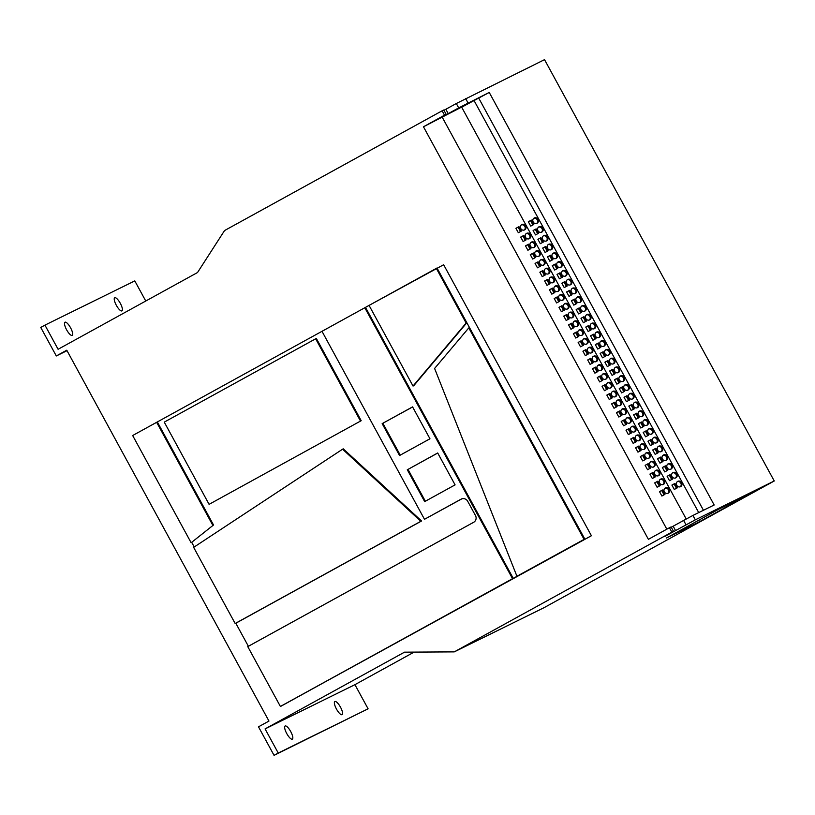<?xml version="1.0" encoding="UTF-8"?>
<svg xmlns="http://www.w3.org/2000/svg" width="815" height="815" viewBox="0 0 815 815"><rect width="100%" height="100%" fill="white"/><g stroke="black" fill="none" stroke-linecap="round" stroke-linejoin="round"><path stroke-width="1.22" d="M334.884 701.501A7.498 2.211 -118.8 0 1 340.436 707.063A7.498 2.211 -118.8 0 1 342.086 714.653A7.498 2.211 -118.8 0 1 342.055 714.663A7.498 2.211 -118.8 0 1 336.503 709.111A7.498 2.211 -118.8 0 1 334.853 701.511A7.498 2.211 -118.8 0 1 334.884 701.501M285.148 725.982A7.498 2.211 -118.8 0 1 290.7 731.544A7.498 2.211 -118.8 0 1 292.351 739.134A7.498 2.211 -118.8 0 1 292.32 739.154A7.498 2.211 -118.8 0 1 286.768 733.592A7.498 2.211 -118.8 0 1 285.118 726.002A7.498 2.211 -118.8 0 1 285.148 725.982M114.732 297.73A7.498 2.211 -118.8 0 1 120.294 303.292A7.498 2.211 -118.8 0 1 121.944 310.882A7.498 2.211 -118.8 0 1 121.914 310.892A7.498 2.211 -118.8 0 1 116.362 305.34A7.498 2.211 -118.8 0 1 114.711 297.74A7.498 2.211 -118.8 0 1 114.732 297.73M64.996 322.21A7.498 2.211 -118.8 0 1 70.559 327.773A7.498 2.211 -118.8 0 1 72.209 335.373A7.498 2.211 -118.8 0 1 72.178 335.383A7.498 2.211 -118.8 0 1 66.626 329.82A7.498 2.211 -118.8 0 1 64.976 322.231A7.498 2.211 -118.8 0 1 64.996 322.21M583.071 331.257A2.995 2.761 59.6 0 0 579.119 329.973A2.995 2.761 59.6 0 0 578.202 333.875A2.995 2.761 59.6 0 0 582.144 335.148A2.995 2.761 59.6 0 0 583.071 331.257M581.706 335.362A2.995 2.761 59.6 0 0 578.721 330.258M587.849 340.028A2.995 2.761 59.6 0 0 583.907 338.755A2.995 2.761 59.6 0 0 582.98 342.657A2.995 2.761 59.6 0 0 586.932 343.93A2.995 2.761 59.6 0 0 587.849 340.028M586.494 344.134A2.995 2.761 59.6 0 0 583.509 339.04M573.495 313.704A2.995 2.761 59.6 0 0 569.542 312.42A2.995 2.761 59.6 0 0 568.625 316.322A2.995 2.761 59.6 0 0 572.578 317.595A2.995 2.761 59.6 0 0 573.495 313.704M572.14 317.799A2.995 2.761 59.6 0 0 569.155 312.705M578.283 322.475A2.995 2.761 59.6 0 0 574.331 321.202A2.995 2.761 59.6 0 0 573.414 325.093A2.995 2.761 59.6 0 0 577.366 326.377A2.995 2.761 59.6 0 0 578.283 322.475M576.918 326.581A2.995 2.761 59.6 0 0 573.933 321.487M602.214 366.363A2.995 2.761 59.6 0 0 598.261 365.089A2.995 2.761 59.6 0 0 597.344 368.981A2.995 2.761 59.6 0 0 601.297 370.265A2.995 2.761 59.6 0 0 602.214 366.363M600.849 370.468A2.995 2.761 59.6 0 0 597.864 365.375M606.992 375.145A2.995 2.761 59.6 0 0 603.049 373.861A2.995 2.761 59.6 0 0 602.132 377.763A2.995 2.761 59.6 0 0 606.075 379.036A2.995 2.761 59.6 0 0 606.992 375.145M605.637 379.25A2.995 2.761 59.6 0 0 602.652 374.146M592.637 348.81A2.995 2.761 59.6 0 0 588.685 347.536A2.995 2.761 59.6 0 0 587.768 351.428A2.995 2.761 59.6 0 0 591.721 352.712A2.995 2.761 59.6 0 0 592.637 348.81M591.283 352.915A2.995 2.761 59.6 0 0 588.298 347.811M597.426 357.591A2.995 2.761 59.6 0 0 593.473 356.308A2.995 2.761 59.6 0 0 592.556 360.21A2.995 2.761 59.6 0 0 596.509 361.483A2.995 2.761 59.6 0 0 597.426 357.591M596.06 361.687A2.995 2.761 59.6 0 0 593.076 356.593M544.787 261.034A2.995 2.761 59.6 0 0 540.834 259.751A2.995 2.761 59.6 0 0 539.917 263.653A2.995 2.761 59.6 0 0 543.86 264.936A2.995 2.761 59.6 0 0 544.787 261.034M543.422 265.14A2.995 2.761 59.6 0 0 540.437 260.036M549.565 269.806A2.995 2.761 59.6 0 0 545.622 268.532A2.995 2.761 59.6 0 0 544.695 272.434A2.995 2.761 59.6 0 0 548.648 273.708A2.995 2.761 59.6 0 0 549.565 269.806M548.21 273.911A2.995 2.761 59.6 0 0 545.225 268.818M535.211 243.481A2.995 2.761 59.6 0 0 531.258 242.198A2.995 2.761 59.6 0 0 530.341 246.099A2.995 2.761 59.6 0 0 534.294 247.373A2.995 2.761 59.6 0 0 535.211 243.481M533.845 247.577A2.995 2.761 59.6 0 0 530.86 242.483M539.999 252.253A2.995 2.761 59.6 0 0 536.046 250.979A2.995 2.761 59.6 0 0 535.129 254.881A2.995 2.761 59.6 0 0 539.082 256.154A2.995 2.761 59.6 0 0 539.999 252.253M538.634 256.358A2.995 2.761 59.6 0 0 535.649 251.264M563.929 296.14A2.995 2.761 59.6 0 0 559.976 294.867A2.995 2.761 59.6 0 0 559.059 298.769A2.995 2.761 59.6 0 0 563.002 300.042A2.995 2.761 59.6 0 0 563.929 296.14M562.564 300.246A2.995 2.761 59.6 0 0 559.579 295.152M568.707 304.922A2.995 2.761 59.6 0 0 564.764 303.638A2.995 2.761 59.6 0 0 563.837 307.54A2.995 2.761 59.6 0 0 567.79 308.824A2.995 2.761 59.6 0 0 568.707 304.922M567.352 309.028A2.995 2.761 59.6 0 0 564.367 303.924M554.353 278.587A2.995 2.761 59.6 0 0 550.4 277.314A2.995 2.761 59.6 0 0 549.483 281.206A2.995 2.761 59.6 0 0 553.436 282.489A2.995 2.761 59.6 0 0 554.353 278.587M552.998 282.693A2.995 2.761 59.6 0 0 550.013 277.599M559.141 287.369A2.995 2.761 59.6 0 0 555.188 286.085A2.995 2.761 59.6 0 0 554.271 289.987A2.995 2.761 59.6 0 0 558.224 291.261A2.995 2.761 59.6 0 0 559.141 287.369M557.776 291.464A2.995 2.761 59.6 0 0 554.791 286.371M659.641 471.691A2.995 2.761 59.6 0 0 655.688 470.418A2.995 2.761 59.6 0 0 654.771 474.32A2.995 2.761 59.6 0 0 658.724 475.593A2.995 2.761 59.6 0 0 659.641 471.691M658.275 475.797A2.995 2.761 59.6 0 0 655.291 470.703M664.429 480.473A2.995 2.761 59.6 0 0 660.476 479.2A2.995 2.761 59.6 0 0 659.559 483.091A2.995 2.761 59.6 0 0 663.502 484.375A2.995 2.761 59.6 0 0 664.429 480.473M663.064 484.579A2.995 2.761 59.6 0 0 660.079 479.485M650.064 454.138A2.995 2.761 59.6 0 0 646.122 452.865A2.995 2.761 59.6 0 0 645.195 456.757A2.995 2.761 59.6 0 0 649.148 458.04A2.995 2.761 59.6 0 0 650.064 454.138M648.709 458.244A2.995 2.761 59.6 0 0 645.725 453.15M654.852 462.92A2.995 2.761 59.6 0 0 650.9 461.636A2.995 2.761 59.6 0 0 649.983 465.538A2.995 2.761 59.6 0 0 653.936 466.822A2.995 2.761 59.6 0 0 654.852 462.92M653.498 467.026A2.995 2.761 59.6 0 0 650.513 461.922M669.207 489.255A2.995 2.761 59.6 0 0 665.264 487.971A2.995 2.761 59.6 0 0 664.337 491.873A2.995 2.761 59.6 0 0 668.29 493.146A2.995 2.761 59.6 0 0 669.207 489.255M667.852 493.35A2.995 2.761 59.6 0 0 664.867 488.256M621.356 401.479A2.995 2.761 59.6 0 0 617.403 400.196A2.995 2.761 59.6 0 0 616.486 404.097A2.995 2.761 59.6 0 0 620.439 405.371A2.995 2.761 59.6 0 0 621.356 401.479M619.991 405.575A2.995 2.761 59.6 0 0 617.006 400.481M626.144 410.251A2.995 2.761 59.6 0 0 622.191 408.977A2.995 2.761 59.6 0 0 621.275 412.869A2.995 2.761 59.6 0 0 625.217 414.152A2.995 2.761 59.6 0 0 626.144 410.251M624.779 414.356A2.995 2.761 59.6 0 0 621.794 409.262M611.78 383.916A2.995 2.761 59.6 0 0 607.827 382.643A2.995 2.761 59.6 0 0 606.91 386.544A2.995 2.761 59.6 0 0 610.863 387.818A2.995 2.761 59.6 0 0 611.78 383.916M610.425 388.022A2.995 2.761 59.6 0 0 607.44 382.928M616.568 392.698A2.995 2.761 59.6 0 0 612.615 391.424A2.995 2.761 59.6 0 0 611.698 395.316A2.995 2.761 59.6 0 0 615.651 396.599A2.995 2.761 59.6 0 0 616.568 392.698M615.203 396.803A2.995 2.761 59.6 0 0 612.218 391.709M640.498 436.585A2.995 2.761 59.6 0 0 636.546 435.312A2.995 2.761 59.6 0 0 635.629 439.204A2.995 2.761 59.6 0 0 639.581 440.487A2.995 2.761 59.6 0 0 640.498 436.585M639.133 440.691A2.995 2.761 59.6 0 0 636.148 435.597M645.286 445.367A2.995 2.761 59.6 0 0 641.334 444.083A2.995 2.761 59.6 0 0 640.417 447.985A2.995 2.761 59.6 0 0 644.359 449.259A2.995 2.761 59.6 0 0 645.286 445.367M643.921 449.462A2.995 2.761 59.6 0 0 640.936 444.369M630.922 419.032A2.995 2.761 59.6 0 0 626.98 417.749A2.995 2.761 59.6 0 0 626.052 421.65A2.995 2.761 59.6 0 0 630.005 422.924A2.995 2.761 59.6 0 0 630.922 419.032M629.567 423.138A2.995 2.761 59.6 0 0 626.582 418.034M635.71 427.804A2.995 2.761 59.6 0 0 631.757 426.53A2.995 2.761 59.6 0 0 630.841 430.432A2.995 2.761 59.6 0 0 634.793 431.706A2.995 2.761 59.6 0 0 635.71 427.804M634.355 431.909A2.995 2.761 59.6 0 0 631.37 426.815M530.422 234.7A2.995 2.761 59.6 0 0 526.47 233.426A2.995 2.761 59.6 0 0 525.553 237.318A2.995 2.761 59.6 0 0 529.505 238.601A2.995 2.761 59.6 0 0 530.422 234.7M529.067 238.805A2.995 2.761 59.6 0 0 526.082 233.711M542.831 228.129A2.995 2.761 59.6 0 0 538.878 226.855A2.995 2.761 59.6 0 0 537.961 230.747A2.995 2.761 59.6 0 0 541.914 232.03A2.995 2.761 59.6 0 0 542.831 228.129M541.476 232.234A2.995 2.761 59.6 0 0 538.491 227.141M525.644 225.918A2.995 2.761 59.6 0 0 521.692 224.645A2.995 2.761 59.6 0 0 520.775 228.546A2.995 2.761 59.6 0 0 524.717 229.82A2.995 2.761 59.6 0 0 525.644 225.918M524.279 230.024A2.995 2.761 59.6 0 0 521.294 224.93M538.043 219.357A2.995 2.761 59.6 0 0 534.1 218.074A2.995 2.761 59.6 0 0 533.183 221.975A2.995 2.761 59.6 0 0 537.126 223.249A2.995 2.761 59.6 0 0 538.043 219.357M536.688 223.453A2.995 2.761 59.6 0 0 533.703 218.359M547.619 236.91A2.995 2.761 59.6 0 0 543.666 235.627A2.995 2.761 59.6 0 0 542.749 239.529A2.995 2.761 59.6 0 0 546.702 240.812A2.995 2.761 59.6 0 0 547.619 236.91M546.254 241.016A2.995 2.761 59.6 0 0 543.269 235.912M552.407 245.682A2.995 2.761 59.6 0 0 548.454 244.408A2.995 2.761 59.6 0 0 547.537 248.31A2.995 2.761 59.6 0 0 551.49 249.584A2.995 2.761 59.6 0 0 552.407 245.682M551.042 249.787A2.995 2.761 59.6 0 0 548.057 244.694M557.195 254.463A2.995 2.761 59.6 0 0 553.242 253.19A2.995 2.761 59.6 0 0 552.326 257.082A2.995 2.761 59.6 0 0 556.268 258.365A2.995 2.761 59.6 0 0 557.195 254.463M555.83 258.569A2.995 2.761 59.6 0 0 552.845 253.475M561.973 263.245A2.995 2.761 59.6 0 0 558.03 261.961A2.995 2.761 59.6 0 0 557.103 265.863A2.995 2.761 59.6 0 0 561.056 267.137A2.995 2.761 59.6 0 0 561.973 263.245M560.618 267.34A2.995 2.761 59.6 0 0 557.633 262.247M566.761 272.016A2.995 2.761 59.6 0 0 562.808 270.743A2.995 2.761 59.6 0 0 561.892 274.645A2.995 2.761 59.6 0 0 565.844 275.918A2.995 2.761 59.6 0 0 566.761 272.016M565.406 276.122A2.995 2.761 59.6 0 0 562.421 271.028M571.549 280.798A2.995 2.761 59.6 0 0 567.597 279.514A2.995 2.761 59.6 0 0 566.68 283.416A2.995 2.761 59.6 0 0 570.632 284.7A2.995 2.761 59.6 0 0 571.549 280.798M570.184 284.904A2.995 2.761 59.6 0 0 567.199 279.8M576.337 289.58A2.995 2.761 59.6 0 0 572.385 288.296A2.995 2.761 59.6 0 0 571.468 292.198A2.995 2.761 59.6 0 0 575.41 293.471A2.995 2.761 59.6 0 0 576.337 289.58M574.972 293.675A2.995 2.761 59.6 0 0 571.987 288.581M581.115 298.351A2.995 2.761 59.6 0 0 577.173 297.078A2.995 2.761 59.6 0 0 576.246 300.969A2.995 2.761 59.6 0 0 580.198 302.253A2.995 2.761 59.6 0 0 581.115 298.351M579.76 302.457A2.995 2.761 59.6 0 0 576.775 297.363M585.904 307.133A2.995 2.761 59.6 0 0 581.951 305.849A2.995 2.761 59.6 0 0 581.034 309.751A2.995 2.761 59.6 0 0 584.987 311.024A2.995 2.761 59.6 0 0 585.904 307.133M584.549 311.238A2.995 2.761 59.6 0 0 581.564 306.134M590.692 315.904A2.995 2.761 59.6 0 0 586.739 314.631A2.995 2.761 59.6 0 0 585.822 318.533A2.995 2.761 59.6 0 0 589.775 319.806A2.995 2.761 59.6 0 0 590.692 315.904M589.327 320.01A2.995 2.761 59.6 0 0 586.342 314.916M595.48 324.686A2.995 2.761 59.6 0 0 591.527 323.402A2.995 2.761 59.6 0 0 590.61 327.304A2.995 2.761 59.6 0 0 594.553 328.588A2.995 2.761 59.6 0 0 595.48 324.686M594.115 328.791A2.995 2.761 59.6 0 0 591.13 323.687M600.258 333.467A2.995 2.761 59.6 0 0 596.315 332.184A2.995 2.761 59.6 0 0 595.388 336.086A2.995 2.761 59.6 0 0 599.341 337.359A2.995 2.761 59.6 0 0 600.258 333.467M598.903 337.563A2.995 2.761 59.6 0 0 595.918 332.469M605.046 342.239A2.995 2.761 59.6 0 0 601.093 340.965A2.995 2.761 59.6 0 0 600.176 344.857A2.995 2.761 59.6 0 0 604.129 346.141A2.995 2.761 59.6 0 0 605.046 342.239M603.691 346.344A2.995 2.761 59.6 0 0 600.706 341.251M609.834 351.021A2.995 2.761 59.6 0 0 605.881 349.737A2.995 2.761 59.6 0 0 604.964 353.639A2.995 2.761 59.6 0 0 608.917 354.912A2.995 2.761 59.6 0 0 609.834 351.021M608.469 355.126A2.995 2.761 59.6 0 0 605.484 350.022M614.622 359.792A2.995 2.761 59.6 0 0 610.669 358.519A2.995 2.761 59.6 0 0 609.752 362.42A2.995 2.761 59.6 0 0 613.705 363.694A2.995 2.761 59.6 0 0 614.622 359.792M613.257 363.897A2.995 2.761 59.6 0 0 610.272 358.804M619.4 368.574A2.995 2.761 59.6 0 0 615.457 367.3A2.995 2.761 59.6 0 0 614.541 371.192A2.995 2.761 59.6 0 0 618.483 372.475A2.995 2.761 59.6 0 0 619.4 368.574M618.045 372.679A2.995 2.761 59.6 0 0 615.06 367.585M624.188 377.355A2.995 2.761 59.6 0 0 620.235 376.072A2.995 2.761 59.6 0 0 619.318 379.973A2.995 2.761 59.6 0 0 623.271 381.247A2.995 2.761 59.6 0 0 624.188 377.355M622.833 381.451A2.995 2.761 59.6 0 0 619.848 376.357M628.976 386.127A2.995 2.761 59.6 0 0 625.024 384.853A2.995 2.761 59.6 0 0 624.107 388.745A2.995 2.761 59.6 0 0 628.059 390.028A2.995 2.761 59.6 0 0 628.976 386.127M627.611 390.232A2.995 2.761 59.6 0 0 624.626 385.138M633.764 394.908A2.995 2.761 59.6 0 0 629.812 393.625A2.995 2.761 59.6 0 0 628.895 397.526A2.995 2.761 59.6 0 0 632.848 398.8A2.995 2.761 59.6 0 0 633.764 394.908M632.399 399.014A2.995 2.761 59.6 0 0 629.414 393.91M638.553 403.68A2.995 2.761 59.6 0 0 634.6 402.406A2.995 2.761 59.6 0 0 633.683 406.308A2.995 2.761 59.6 0 0 637.625 407.582A2.995 2.761 59.6 0 0 638.553 403.68M637.187 407.785A2.995 2.761 59.6 0 0 634.202 402.691M643.33 412.461A2.995 2.761 59.6 0 0 639.388 411.188A2.995 2.761 59.6 0 0 638.461 415.079A2.995 2.761 59.6 0 0 642.414 416.363A2.995 2.761 59.6 0 0 643.33 412.461M641.976 416.567A2.995 2.761 59.6 0 0 638.991 411.473M648.119 421.243A2.995 2.761 59.6 0 0 644.166 419.959A2.995 2.761 59.6 0 0 643.249 423.861A2.995 2.761 59.6 0 0 647.202 425.135A2.995 2.761 59.6 0 0 648.119 421.243M646.753 425.338A2.995 2.761 59.6 0 0 643.779 420.245M652.907 430.014A2.995 2.761 59.6 0 0 648.954 428.741A2.995 2.761 59.6 0 0 648.037 432.633A2.995 2.761 59.6 0 0 651.99 433.916A2.995 2.761 59.6 0 0 652.907 430.014M651.542 434.12A2.995 2.761 59.6 0 0 648.557 429.026M657.695 438.796A2.995 2.761 59.6 0 0 653.742 437.512A2.995 2.761 59.6 0 0 652.825 441.414A2.995 2.761 59.6 0 0 656.768 442.698A2.995 2.761 59.6 0 0 657.695 438.796M656.33 442.902A2.995 2.761 59.6 0 0 653.345 437.798M662.473 447.567A2.995 2.761 59.6 0 0 658.53 446.294A2.995 2.761 59.6 0 0 657.603 450.196A2.995 2.761 59.6 0 0 661.556 451.469A2.995 2.761 59.6 0 0 662.473 447.567M661.118 451.673A2.995 2.761 59.6 0 0 658.133 446.579M667.261 456.349A2.995 2.761 59.6 0 0 663.308 455.076A2.995 2.761 59.6 0 0 662.391 458.967A2.995 2.761 59.6 0 0 666.344 460.251A2.995 2.761 59.6 0 0 667.261 456.349M665.906 460.455A2.995 2.761 59.6 0 0 662.921 455.361M672.049 465.131A2.995 2.761 59.6 0 0 668.096 463.847A2.995 2.761 59.6 0 0 667.179 467.749A2.995 2.761 59.6 0 0 671.132 469.022A2.995 2.761 59.6 0 0 672.049 465.131M670.684 469.226A2.995 2.761 59.6 0 0 667.699 464.132M676.837 473.902A2.995 2.761 59.6 0 0 672.884 472.629A2.995 2.761 59.6 0 0 671.968 476.531A2.995 2.761 59.6 0 0 675.91 477.804A2.995 2.761 59.6 0 0 676.837 473.902M675.472 478.008A2.995 2.761 59.6 0 0 672.487 472.914M681.615 482.684A2.995 2.761 59.6 0 0 677.673 481.4A2.995 2.761 59.6 0 0 676.745 485.302A2.995 2.761 59.6 0 0 680.698 486.586A2.995 2.761 59.6 0 0 681.615 482.684M680.26 486.789A2.995 2.761 59.6 0 0 677.275 481.685M442.127 110.799L443.788 109.984L446.182 114.375L444.521 115.19L442.127 110.799L224.553 230.553L197.525 272.526L58.099 349.278L44.937 325.134L40.75 327.436L56.306 355.961L66.769 350.206L268.96 721.061L258.498 726.817L274.054 755.352L368.095 708.806L354.933 684.671L414.091 652.112M145.763 301.02L134.791 280.9L44.937 325.134M274.054 755.352L278.241 753.05L265.079 728.905L404.515 652.163L454.271 651.878L544.125 607.644L774.25 480.982L544.532 59.648L456.308 103.515L458.702 107.896L489.234 92.441L714.164 504.994L692.944 515.437L695.338 519.827L664.826 536.423L673.496 531.309L671.845 532.124L669.451 527.733L648.394 539.326L423.464 126.773L461.636 107.101L686.24 519.043M360.474 421.019L315.649 338.806L316.332 338.419L361.198 420.703L209.088 504.342L361.198 420.703M316.332 338.419L164.263 422.129L209.088 504.342M191.138 542.749L213.52 524.992L157.336 421.936L132.672 435.526L191.138 542.749L213.52 524.992M191.79 542.495L194.225 546.977M342.575 449.208L193.644 547.364L235.158 623.506L420.835 521.305L342.575 449.208L343.247 448.831L421.569 520.989L235.81 623.241L248.371 646.275L473.933 522.13M461.85 498.831A5.002 4.778 -116.2 0 0 461.748 498.882L424.493 519.298L321.996 331.318L322.608 330.971L132.672 435.526M369.674 305.065L365.497 307.367L513.256 578.375L591.405 535.74L443.645 264.732L369.073 305.401L413.032 386.035L413.694 385.78L466.852 322.73L437.013 268.003L369.073 305.401M584.049 539.316L468.788 327.905L434.599 368.451L516.934 576.256L584.773 539.01L466.852 322.73L466.139 323.046L436.331 268.38M444.521 115.19L423.464 126.773M454.271 651.878L671.845 532.124M248.371 646.275L247.77 646.621L280.391 706.452L591.405 535.74M674.29 489.458L677.336 487.828L674.942 483.438L671.906 485.078L674.29 489.458M676.481 488.287L674.107 483.927L674.942 483.438M674.107 483.927L671.917 485.108M669.512 480.687L672.548 479.047L670.154 474.656L667.118 476.296L669.512 480.687M671.703 479.505L669.319 475.145L670.154 474.656M669.319 475.145L667.128 476.327M664.724 471.905L667.77 470.265L665.376 465.885L662.33 467.515L664.724 471.905M666.914 470.734L664.541 466.374L665.376 465.885M664.541 466.374L662.351 467.545M659.936 463.134L662.982 461.494L660.588 457.103L657.542 458.743L659.936 463.134M662.126 461.952L659.753 457.592L660.588 457.103M659.753 457.592L657.562 458.774M655.148 454.352L658.194 452.712L655.8 448.321L652.754 449.962L655.148 454.352M657.338 453.171L654.965 448.821L655.8 448.321M654.965 448.821L652.774 449.992M650.37 445.571L653.406 443.941L651.012 439.55L647.976 441.19L650.37 445.571M652.56 444.399L650.176 440.039L651.012 439.55M650.176 440.039L647.986 441.221M645.582 436.799L648.628 435.159L646.234 430.768L643.188 432.408L645.582 436.799M647.772 435.618L645.399 431.257L646.234 430.768M645.399 431.257L643.208 432.439M640.794 428.018L643.84 426.377L641.446 421.997L638.4 423.627L640.794 428.018M642.984 426.846L640.61 422.486L641.446 421.997M640.61 422.486L638.42 423.657M636.006 419.246L639.052 417.606L636.658 413.215L633.612 414.855L636.006 419.246M638.196 418.064L635.822 413.704L636.658 413.215M635.822 413.704L633.632 414.886M631.228 410.465L634.264 408.824L631.87 404.434L628.834 406.074L631.228 410.465M633.408 409.283L631.034 404.933L631.87 404.434M631.034 404.933L628.844 406.104M626.44 401.683L629.475 400.053L627.092 395.662L624.045 397.302L626.44 401.683M628.63 400.511L626.246 396.151L627.092 395.662M626.246 396.151L624.066 397.333M621.651 392.912L624.698 391.271L622.303 386.88L619.257 388.521L621.651 392.912M623.842 391.73L621.468 387.37L622.303 386.88M621.468 387.37L619.278 388.551M616.863 384.13L619.909 382.49L617.515 378.109L614.469 379.739L616.863 384.13M619.054 382.948L616.68 378.598L617.515 378.109M616.68 378.598L614.49 379.77M612.075 375.358L615.121 373.718L612.727 369.327L609.691 370.968L612.075 375.358M614.266 374.177L611.892 369.816L612.727 369.327M611.892 369.816L609.702 370.998M607.297 366.577L610.333 364.937L607.949 360.546L604.903 362.186L607.297 366.577M609.488 365.395L607.104 361.035L607.949 360.546M607.104 361.035L604.913 362.217M602.509 357.795L605.555 356.165L603.161 351.774L600.115 353.415L602.509 357.795M604.699 356.624L602.326 352.263L603.161 351.774M602.326 352.263L600.135 353.445M597.721 349.024L600.767 347.384L598.373 342.993L595.327 344.633L597.721 349.024M599.911 347.842L597.538 343.482L598.373 342.993M597.538 343.482L595.347 344.663M592.933 340.242L595.979 338.602L593.585 334.221L590.549 335.851L592.933 340.242M595.123 339.06L592.75 334.71L593.585 334.221M592.75 334.71L590.559 335.882M588.155 331.471L591.191 329.831L588.797 325.44L585.761 327.08L588.155 331.471M590.345 330.289L587.961 325.929L588.797 325.44M587.961 325.929L585.771 327.11M583.367 322.689L586.413 321.049L584.019 316.658L580.973 318.298L583.367 322.689M585.557 321.507L583.183 317.147L584.019 316.658M583.183 317.147L580.993 318.329M578.579 313.907L581.625 312.277L579.231 307.887L576.185 309.517L578.579 313.907M580.769 312.736L578.395 308.376L579.231 307.887M578.395 308.376L576.205 309.557M573.791 305.136L576.837 303.496L574.443 299.105L571.397 300.745L573.791 305.136M575.981 303.954L573.607 299.594L574.443 299.105M573.607 299.594L571.417 300.776M569.013 296.354L572.048 294.714L569.654 290.334L566.619 291.964L569.013 296.354M571.203 295.173L568.819 290.823L569.654 290.334M568.819 290.823L566.629 291.994M564.225 287.573L567.271 285.943L564.877 281.552L561.83 283.192L564.225 287.573M566.415 286.401L564.041 282.041L564.877 281.552M564.041 282.041L561.851 283.223M559.436 278.801L562.482 277.161L560.088 272.77L557.042 274.411L559.436 278.801M561.627 277.62L559.253 273.259L560.088 272.77M559.253 273.259L557.063 274.441M554.648 270.02L557.694 268.38L555.3 263.999L552.254 265.629L554.648 270.02M556.839 268.848L554.465 264.488L555.3 263.999M554.465 264.488L552.275 265.659M549.87 261.248L552.906 259.608L550.512 255.217L547.476 256.857L549.87 261.248M552.05 260.067L549.677 255.706L550.512 255.217M549.677 255.706L547.486 256.888M545.082 252.467L548.128 250.826L545.734 246.436L542.688 248.076L545.082 252.467M547.273 251.285L544.889 246.935L545.734 246.436M544.889 246.935L542.709 248.106M540.294 243.685L543.34 242.055L540.946 237.664L537.9 239.304L540.294 243.685M542.484 242.513L540.111 238.153L540.946 237.664M540.111 238.153L537.92 239.335M669.451 527.733L671.112 526.918L673.496 531.309M686.026 524.84L683.632 520.449L692.944 515.437M683.632 520.449L673.17 526.205L675.564 530.596M671.285 527.244L673.17 526.205M456.308 103.515L443.961 110.31M718.769 509.202L666.466 537.992L699.627 521.661L751.929 492.881L718.769 509.202M774.25 480.982L695.338 519.827M354.933 684.671L265.079 728.905M368.095 708.806L278.241 753.05M67.024 350.684L56.306 355.961M465.62 98.503L468.014 102.894M458.702 107.896L437.502 119.489L446.182 114.375M461.687 107.183L489.234 92.441M442.362 117.472L666.833 529.18M571.61 323.229L568.564 324.869L570.958 329.26L574.005 327.62L571.61 323.229L568.585 324.9M576.399 332.011L573.352 333.651L575.747 338.031L578.782 336.401L576.399 332.011L573.363 333.681M562.034 305.676L558.988 307.316L561.382 311.697L564.428 310.067L562.034 305.676L559.009 307.347M566.822 314.458L563.776 316.088L566.17 320.478L569.216 318.838L566.822 314.458L563.797 316.118M590.753 358.345L587.707 359.975L590.101 364.366L593.147 362.726L590.753 358.345L587.727 360.006M595.541 367.117L592.495 368.757L594.889 373.148L597.925 371.508L595.541 367.117L592.505 368.788M581.177 340.782L578.141 342.422L580.525 346.813L583.571 345.173L581.177 340.782L578.151 342.453M585.965 349.564L582.919 351.204L585.313 355.595L588.359 353.954L585.965 349.564L582.939 351.234M533.326 253.007L530.28 254.647L532.674 259.038L535.72 257.397L533.326 253.007L530.3 254.677M538.104 261.788L535.068 263.428L537.462 267.809L540.498 266.179L538.104 261.788L535.078 263.459M523.75 235.454L520.704 237.094L523.098 241.484L526.144 239.844L523.75 235.454L520.724 237.124M528.538 244.235L525.492 245.865L527.886 250.256L530.932 248.616L528.538 244.235L525.512 245.896M552.468 288.123L549.422 289.753L551.816 294.144L554.862 292.504L552.468 288.123L549.442 289.783M557.246 296.894L554.21 298.535L556.604 302.925L559.64 301.285L557.246 296.894L554.22 298.565M542.892 270.56L539.846 272.2L542.24 276.591L545.286 274.95L542.892 270.56L539.866 272.23M547.68 279.341L544.634 280.981L547.028 285.372L550.074 283.732L547.68 279.341L544.654 281.012M648.18 463.674L645.134 465.314L647.528 469.695L650.574 468.065L648.18 463.674L645.154 465.345M652.968 472.445L649.922 474.086L652.316 478.476L655.362 476.836L652.968 472.445L649.942 474.116M638.603 446.121L635.568 447.751L637.962 452.142L640.998 450.501L638.603 446.121L635.578 447.781M643.392 454.892L640.346 456.532L642.74 460.923L645.786 459.283L643.392 454.892L640.366 456.563M662.534 490.009L659.498 491.639L661.882 496.029L664.928 494.389L662.534 490.009L659.508 491.669M657.746 481.227L654.71 482.867L657.104 487.258L660.14 485.618L657.746 481.227L654.72 482.898M609.895 393.451L606.849 395.092L609.243 399.482L612.289 397.842L609.895 393.451L606.869 395.122M614.683 402.233L611.637 403.863L614.031 408.254L617.077 406.614L614.683 402.233L611.658 403.894M600.319 375.898L597.283 377.539L599.667 381.919L602.713 380.289L600.319 375.898L597.293 377.569M605.107 384.67L602.061 386.31L604.455 390.701L607.501 389.061L605.107 384.67L602.081 386.341M629.037 428.558L625.991 430.198L628.385 434.589L631.431 432.948L629.037 428.558L626.012 430.228M633.826 437.339L630.779 438.979L633.173 443.37L636.22 441.73L633.826 437.339L630.8 439.01M619.461 411.005L616.425 412.645L618.819 417.036L621.855 415.395L619.461 411.005L616.435 412.675M624.249 419.786L621.203 421.426L623.597 425.807L626.643 424.177L624.249 419.786L621.224 421.457M518.961 226.672L515.926 228.312L518.32 232.703L521.356 231.063L518.961 226.672L515.936 228.343M536.158 228.883L533.112 230.523L535.506 234.914L538.552 233.273L536.158 228.883L533.132 230.553M531.37 220.111L528.334 221.741L530.718 226.132L533.764 224.492L531.37 220.111L528.344 221.772M474.045 100.53L698.72 512.594M478.772 98.197L703.447 510.272M532.908 224.96L530.534 220.6M520.5 231.521L518.126 227.171M537.696 233.732L535.323 229.372M625.788 424.635L623.414 420.275M620.999 415.854L618.626 411.494M635.364 442.188L632.99 437.828M630.576 433.407L628.202 429.057M606.645 389.519L604.272 385.159M601.857 380.748L599.483 376.387M616.221 407.072L613.838 402.722M611.433 398.301L609.06 393.94M659.294 486.076L656.91 481.716M664.072 494.858L661.698 490.498M644.93 459.741L642.556 455.381M640.152 450.97L637.768 446.61M654.506 477.295L652.132 472.945M649.718 468.523L647.344 464.163M549.218 284.19L546.845 279.83M544.43 275.409L542.057 271.059M558.795 301.744L556.411 297.383M554.006 292.972L551.633 288.612M530.076 249.084L527.702 244.724M525.288 240.303L522.914 235.942M539.652 266.637L537.268 262.277M534.864 257.856L532.49 253.496M587.503 354.413L585.129 350.053M582.715 345.631L580.341 341.271M597.079 371.966L594.695 367.606M592.291 363.184L589.917 358.834M568.361 319.297L565.987 314.947M563.573 310.525L561.199 306.165M577.937 336.86L575.553 332.5M573.149 328.078L570.775 323.718M280.391 706.452L512.533 578.681L364.814 307.744L365.497 307.367L322.608 330.971M281.032 706.187L512.533 578.681M413.032 386.035L466.139 323.046M468.788 327.905L469.46 327.498M516.934 576.256L517.576 575.991M382.164 423.627L412.573 406.889L429.963 438.786L399.554 455.524L382.164 423.627L412.614 406.96M429.963 438.776L400.236 455.137L382.887 423.321M399.554 455.524L400.236 455.137M437.737 453.038L408.009 469.399L425.359 501.225L455.086 484.864L437.696 452.977L408.009 469.399M407.286 469.715L424.676 501.602L425.359 501.225M424.676 501.602L455.086 484.874M247.77 646.621L473.668 522.283A5.043 4.819 -116.2 0 0 475.481 515.538L467.698 501.276A5.043 4.819 -116.2 0 0 461.066 499.167L424.493 519.298M364.814 307.744L321.996 331.318M420.835 521.305L421.569 520.989M235.158 623.506L235.81 623.241M315.649 338.806L164.263 422.129M212.807 525.308L156.653 422.323M698.822 520.184L699.627 521.661M445.846 109.271L448.24 113.662M461.066 499.167L461.748 498.882"/></g></svg>
